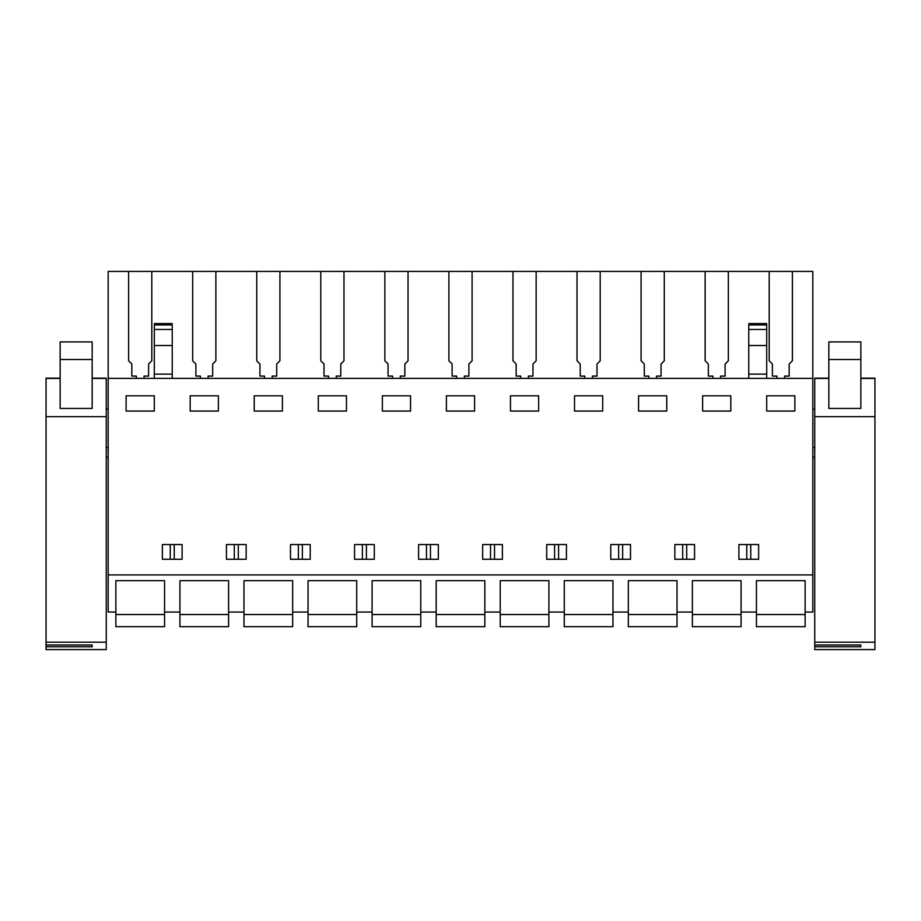 <?xml version="1.0" encoding="UTF-8"?>
<svg xmlns="http://www.w3.org/2000/svg" width="921" height="921" viewBox="0 0 921 921"><rect width="100%" height="100%" fill="white"/><g stroke="black" fill="none" stroke-linecap="round" stroke-linejoin="round"><path stroke-width="1.38" d="M128.618 271.407L812.817 271.407L812.817 612.062L805.127 612.062L805.127 580.679L756.44 580.679L756.44 612.062L741.071 612.062L741.071 580.679L692.385 580.679L692.385 612.062L677.016 612.062L677.016 580.679L628.329 580.679L628.329 612.062L612.96 612.062L612.96 580.679L564.274 580.679L564.274 612.062L548.904 612.062L548.904 580.679L500.218 580.679L500.218 612.062L484.837 612.062L484.837 580.679L436.163 580.679L436.163 612.062L420.782 612.062L420.782 580.679L372.096 580.679L372.096 612.062L356.726 612.062L356.726 580.679L308.04 580.679L308.04 612.062L292.671 612.062L292.671 580.679L243.984 580.679L243.984 612.062L228.615 612.062L228.615 580.679L179.929 580.679L179.929 612.062L164.56 612.062L164.56 580.679L115.873 580.679L115.873 612.062L108.183 612.062L108.183 271.407L128.618 271.407L128.618 360.802L131.818 364.014L131.818 376.102L136.366 376.102L136.366 378.381M812.817 574.911L108.183 574.911M812.817 378.381L108.183 378.381M126.119 411.054L154.302 411.054L154.302 395.811L126.119 395.811L126.119 411.054M162.372 544.553L182.105 544.553L182.105 559.277L162.372 559.277L162.372 544.553M694.561 544.553L694.561 559.277L674.84 559.277L674.84 544.553L694.561 544.553M574.52 395.811L602.702 395.811L602.702 411.054L574.52 411.054L574.52 395.811M502.394 559.277L482.662 559.277L482.662 544.553L502.394 544.553L502.394 559.277M556.583 544.553L566.45 544.553L566.45 559.277L546.717 559.277L546.717 544.553L556.583 544.553M638.575 411.054L666.769 411.054L666.769 395.811L638.575 395.811L638.575 411.054M630.505 559.277L610.773 559.277L610.773 544.553L630.505 544.553L630.505 559.277M446.409 411.054L474.591 411.054L474.591 395.811L446.409 395.811L446.409 411.054M438.338 544.553L438.338 559.277L418.606 559.277L418.606 544.553L438.338 544.553M318.298 395.811L346.48 395.811L346.48 411.054L318.298 411.054L318.298 395.811M190.175 395.811L218.369 395.811L218.369 411.054L190.175 411.054L190.175 395.811M226.439 544.553L226.439 559.277L246.16 559.277L246.16 544.553L226.439 544.553M290.495 544.553L290.495 559.277L310.227 559.277L310.227 544.553L290.495 544.553M382.353 395.811L410.536 395.811L410.536 411.054L382.353 411.054L382.353 395.811M354.55 544.553L354.55 559.277L374.283 559.277L374.283 544.553L354.55 544.553M538.647 411.054L538.647 395.811L510.464 395.811L510.464 411.054L538.647 411.054M702.631 395.811L702.631 411.054L730.825 411.054L730.825 395.811L702.631 395.811M738.895 544.553L738.895 559.277L758.628 559.277L758.628 544.553L738.895 544.553M254.231 411.054L282.425 411.054L282.425 395.811L254.231 395.811L254.231 411.054M766.698 395.811L794.881 395.811L794.881 411.054L766.698 411.054L766.698 395.811M108.183 409.131L106.26 409.131M108.183 447.56L106.26 447.56M108.183 457.173L106.26 457.173M784.634 378.381L784.634 376.102L789.182 376.102L789.182 364.014L792.382 360.802L792.382 271.407M814.74 409.131L812.817 409.131M814.74 447.56L812.817 447.56M814.74 457.173L812.817 457.173M174.242 559.277L174.242 544.553M170.247 559.277L170.247 544.553M682.703 559.277L682.703 544.553M686.698 559.277L686.698 544.553M554.592 559.277L554.592 544.553M558.587 559.277L558.587 544.553M622.642 559.277L622.642 544.553M618.647 559.277L618.647 544.553M494.519 559.277L494.519 544.553M490.536 559.277L490.536 544.553M426.481 559.277L426.481 544.553M430.464 559.277L430.464 544.553M234.302 559.277L234.302 544.553M238.297 559.277L238.297 544.553M302.353 559.277L302.353 544.553M298.358 559.277L298.358 544.553M366.408 559.277L366.408 544.553M362.414 559.277L362.414 544.553M750.753 559.277L750.753 544.553M746.758 559.277L746.758 544.553M720.567 378.381L720.567 376.102L725.115 376.102L725.115 364.014L728.327 360.802L728.327 271.407M769.196 271.407L769.196 360.802L772.397 364.014L772.397 376.102L776.944 376.102L776.944 378.381M705.129 271.407L705.129 360.802L708.341 364.014L708.341 376.102L712.889 376.102L712.889 378.381M656.512 378.381L656.512 376.102L661.059 376.102L661.059 364.014L664.271 360.802L664.271 271.407M641.074 271.407L641.074 360.802L644.286 364.014L644.286 376.102L648.833 376.102L648.833 378.381M592.456 378.381L592.456 376.102L597.004 376.102L597.004 364.014L600.204 360.802L600.204 271.407M577.018 271.407L577.018 360.802L580.218 364.014L580.218 376.102L584.766 376.102L584.766 378.381M528.401 378.381L528.401 376.102L532.948 376.102L532.948 364.014L536.149 360.802L536.149 271.407M512.962 271.407L512.962 360.802L516.163 364.014L516.163 376.102L520.71 376.102L520.71 378.381M464.345 378.381L464.345 376.102L468.893 376.102L468.893 364.014L472.093 360.802L472.093 271.407M448.907 271.407L448.907 360.802L452.107 364.014L452.107 376.102L456.655 376.102L456.655 378.381M400.29 378.381L400.29 376.102L404.837 376.102L404.837 364.014L408.038 360.802L408.038 271.407M384.851 271.407L384.851 360.802L388.052 364.014L388.052 376.102L392.599 376.102L392.599 378.381M336.234 378.381L336.234 376.102L340.782 376.102L340.782 364.014L343.982 360.802L343.982 271.407M320.796 271.407L320.796 360.802L323.996 364.014L323.996 376.102L328.544 376.102L328.544 378.381M272.167 378.381L272.167 376.102L276.714 376.102L276.714 364.014L279.926 360.802L279.926 271.407M256.729 271.407L256.729 360.802L259.941 364.014L259.941 376.102L264.488 376.102L264.488 378.381M208.111 378.381L208.111 376.102L212.659 376.102L212.659 364.014L215.871 360.802L215.871 271.407M192.673 271.407L192.673 360.802L195.885 364.014L195.885 376.102L200.433 376.102L200.433 378.381M144.056 378.381L144.056 376.102L148.603 376.102L148.603 364.014L151.804 360.802L151.804 271.407M172.239 378.381L172.239 345.525L154.302 345.525L154.302 378.381M154.302 345.525L154.302 325.792M172.239 345.525L172.239 325.792M172.239 374.133L154.302 374.133M748.761 325.792L748.761 378.381M748.761 323.582L766.698 323.582L766.698 378.381M766.698 374.133L748.761 374.133M60.141 378.151L46.05 378.151L46.05 416.66L106.26 416.66L106.26 378.151L92.169 378.151M60.141 408.44L92.169 408.44L92.169 341.921L60.141 341.921L60.141 408.44M46.05 642.19L106.26 642.19L106.26 649.593L46.05 649.593L46.05 416.66M106.26 642.19L106.26 416.66M46.05 646.761L92.169 646.761L92.169 645.022L46.05 645.022M92.169 646.761L92.169 645.022M828.831 378.151L814.74 378.151L814.74 416.66L874.95 416.66L874.95 378.151L860.859 378.151M828.831 408.44L860.859 408.44L860.859 341.921L828.831 341.921L828.831 408.44M814.74 642.19L874.95 642.19L874.95 649.593L814.74 649.593L814.74 416.66M874.95 642.19L874.95 416.66M814.74 646.761L860.859 646.761L860.859 645.022L814.74 645.022M860.859 646.761L860.859 645.022M164.56 612.062L164.56 626.706L115.873 626.706L115.873 614.526L164.56 614.526M115.873 580.679L164.56 580.679M115.873 612.062L115.873 614.526M228.615 612.062L228.615 626.706L179.929 626.706L179.929 614.526L228.615 614.526M179.929 580.679L228.615 580.679M179.929 612.062L179.929 614.526M292.671 612.062L292.671 626.706L243.984 626.706L243.984 614.526L292.671 614.526M243.984 580.679L292.671 580.679M243.984 612.062L243.984 614.526M356.726 612.062L356.726 626.706L308.04 626.706L308.04 614.526L356.726 614.526M308.04 580.679L356.726 580.679M308.04 612.062L308.04 614.526M420.782 612.062L420.782 626.706L372.096 626.706L372.096 614.526L420.782 614.526M372.096 580.679L420.782 580.679M372.096 612.062L372.096 614.526M484.837 612.062L484.837 626.706L436.163 626.706L436.163 614.526L484.837 614.526M436.163 580.679L484.837 580.679M436.163 612.062L436.163 614.526M548.904 612.062L548.904 626.706L500.218 626.706L500.218 614.526L548.904 614.526M500.218 580.679L548.904 580.679M500.218 612.062L500.218 614.526M612.96 612.062L612.96 626.706L564.274 626.706L564.274 614.526L612.96 614.526M564.274 580.679L612.96 580.679M564.274 612.062L564.274 614.526M677.016 612.062L677.016 626.706L628.329 626.706L628.329 614.526L677.016 614.526M628.329 580.679L677.016 580.679M628.329 612.062L628.329 614.526M741.071 612.062L741.071 626.706L692.385 626.706L692.385 614.526L741.071 614.526M692.385 580.679L741.071 580.679M692.385 612.062L692.385 614.526M805.127 612.062L805.127 626.706L756.44 626.706L756.44 614.526L805.127 614.526M756.44 580.679L805.127 580.679M756.44 612.062L756.44 614.526M172.239 329.465L154.302 329.465M172.239 324.952L154.302 324.952M766.698 345.525L748.761 345.525M748.761 329.465L766.698 329.465M748.761 324.952L766.698 324.952M46.05 378.45L60.141 378.45M92.169 378.45L106.26 378.45M60.141 359.512L92.169 359.512M814.74 378.45L828.831 378.45M860.859 378.45L874.95 378.45M828.831 359.512L860.859 359.512M172.239 323.582L154.302 323.582"/></g></svg>
